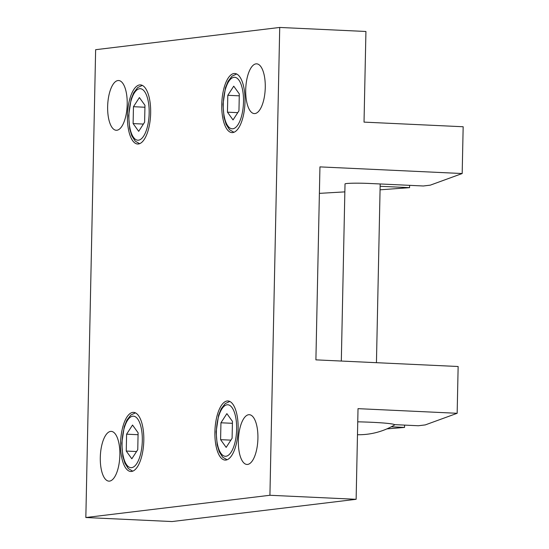 <?xml version="1.0" encoding="UTF-8"?>
<svg xmlns="http://www.w3.org/2000/svg" width="549" height="549" viewBox="0 0 549 549"><rect width="100%" height="100%" fill="white"/><g stroke="black" fill="none" stroke-linecap="round" stroke-linejoin="round"><path stroke-width="0.82" d="M256.006 63.856A24.904 9.738 92.7 0 1 256.651 63.835A24.904 9.738 92.7 0 1 265.242 88.348A24.904 9.738 92.7 0 1 254.969 113.561A24.904 9.738 92.7 0 1 254.324 113.588A24.904 9.738 92.7 0 1 245.732 89.075A24.904 9.738 92.7 0 1 256.006 63.856M117.946 80.545A24.904 9.738 92.7 0 1 118.584 80.518A24.904 9.738 92.7 0 1 127.183 105.031A24.904 9.738 92.7 0 1 116.903 130.25A24.904 9.738 92.7 0 1 116.264 130.278A24.904 9.738 92.7 0 1 107.666 105.765A24.904 9.738 92.7 0 1 117.946 80.545M248.656 414.721A24.904 9.738 92.7 0 1 249.301 414.701A24.904 9.738 92.7 0 1 257.893 439.214A24.904 9.738 92.7 0 1 247.62 464.427A24.904 9.738 92.7 0 1 246.975 464.454A24.904 9.738 92.7 0 1 238.383 439.941A24.904 9.738 92.7 0 1 248.656 414.721M110.596 431.411A24.904 9.738 92.7 0 1 111.234 431.384A24.904 9.738 92.7 0 1 119.833 455.896A24.904 9.738 92.7 0 1 109.553 481.116A24.904 9.738 92.7 0 1 108.915 481.137A24.904 9.738 92.7 0 1 100.316 456.624A24.904 9.738 92.7 0 1 110.596 431.411M232.762 132.577A29.591 11.57 92.7 0 1 232.001 132.604A29.591 11.57 92.7 0 1 221.789 103.48A29.591 11.57 92.7 0 1 234.004 73.518A29.591 11.57 92.7 0 1 234.766 73.491A29.591 11.57 92.7 0 1 244.978 102.615A29.591 11.57 92.7 0 1 232.762 132.577M138.423 143.982A29.591 11.57 92.7 0 1 137.655 144.01A29.591 11.57 92.7 0 1 127.443 114.885A29.591 11.57 92.7 0 1 139.659 84.917A29.591 11.57 92.7 0 1 140.42 84.889A29.591 11.57 92.7 0 1 150.632 114.02A29.591 11.57 92.7 0 1 138.423 143.982M225.907 460.055A29.591 11.57 92.7 0 1 225.145 460.083A29.591 11.57 92.7 0 1 214.927 430.951A29.591 11.57 92.7 0 1 227.142 400.99A29.591 11.57 92.7 0 1 227.904 400.962A29.591 11.57 92.7 0 1 238.115 430.087A29.591 11.57 92.7 0 1 225.907 460.055M131.561 471.454A29.591 11.57 92.7 0 1 130.799 471.488A29.591 11.57 92.7 0 1 120.588 442.357A29.591 11.57 92.7 0 1 132.796 412.395A29.591 11.57 92.7 0 1 133.558 412.368A29.591 11.57 92.7 0 1 143.776 441.492A29.591 11.57 92.7 0 1 131.561 471.454M126.249 451.058L126.606 434.177L132.535 425.043L138.108 432.79L137.758 449.672L131.829 458.806L126.249 451.058L136.543 451.539M126.606 434.177L138.067 434.719M220.595 439.66L220.945 422.778L226.874 413.637L232.453 421.385L232.097 438.267L226.167 447.401L220.595 439.66L230.882 440.14M220.945 422.778L232.412 423.313M133.112 123.587L133.462 106.705L139.391 97.571L144.97 105.312L144.613 122.194L138.684 131.335L133.112 123.587L143.399 124.067M133.462 106.705L144.929 107.24M227.451 112.181L227.808 95.3L233.737 86.166L239.309 93.913L238.959 110.795L233.03 119.929L227.451 112.181L237.744 112.662M227.808 95.3L239.275 95.835M279.722 27.45L269.923 495.273L356.129 499.302L172.043 521.55L85.836 517.522L95.636 49.698L279.722 27.45L365.929 31.478L364.028 122.118L463.164 126.75L462.183 173.532L430.279 185.157L423.375 185.987L369.498 183.469A17.582 1.064 -178.8 0 0 345.019 183.936L341.313 361.05M380.134 186.283L409.568 187.655L409.616 185.349M409.568 187.655L380.066 189.817M344.854 191.876L319.394 193.365M462.183 173.532L319.943 166.889L315.901 359.863L458.141 366.506L457.159 413.287L425.255 424.912L418.352 425.75L394.457 424.631M391.279 426.793L404.544 427.417L404.592 425.104M404.544 427.417L386.915 428.879M356.129 499.302L358.023 408.655L457.159 413.287M85.836 517.522L269.923 495.273M357.481 434.719A70.32 70.32 0 0 0 394.422 425.056A37.044 2.244 -178.8 0 0 372.119 422.305A37.044 2.244 -178.8 0 0 357.749 421.824M243.509 101.826A25.782 10.081 92.7 0 1 232.845 128.775A25.782 10.081 92.7 0 1 223.258 104.269A25.782 10.081 92.7 0 1 233.922 77.32A25.782 10.081 92.7 0 1 243.509 101.826M149.163 113.224A25.782 10.081 92.7 0 1 138.499 140.18A25.782 10.081 92.7 0 1 128.912 115.674A25.782 10.081 92.7 0 1 139.576 88.718A25.782 10.081 92.7 0 1 149.163 113.224M236.646 429.297A25.782 10.081 92.7 0 1 225.982 456.253A25.782 10.081 92.7 0 1 216.395 431.747A25.782 10.081 92.7 0 1 227.06 404.791A25.782 10.081 92.7 0 1 236.646 429.297M142.308 440.703A25.782 10.081 92.7 0 1 131.643 467.652A25.782 10.081 92.7 0 1 122.056 443.146A25.782 10.081 92.7 0 1 132.721 416.197A25.782 10.081 92.7 0 1 142.308 440.703M236.66 73.985L232.062 76.126L228.089 81.279L225.461 87.758L222.976 104.351L224.033 117.349L226.14 124.369L229.557 129.729L233.936 132.288M142.315 85.39L137.717 87.531L133.743 92.685L131.122 99.163L128.631 115.75L129.694 128.754L131.794 135.775L135.219 141.134L139.597 143.687M229.805 401.463L225.2 403.597L221.226 408.758L218.605 415.229L216.114 431.823L217.178 444.827L219.284 451.841L222.702 457.207L227.08 459.76M135.459 412.862L130.861 415.003L126.881 420.157L124.259 426.635L121.775 443.228L122.832 456.233L124.939 463.246L128.356 468.606L132.734 471.166M380.189 183.97L376.442 362.69"/></g></svg>
